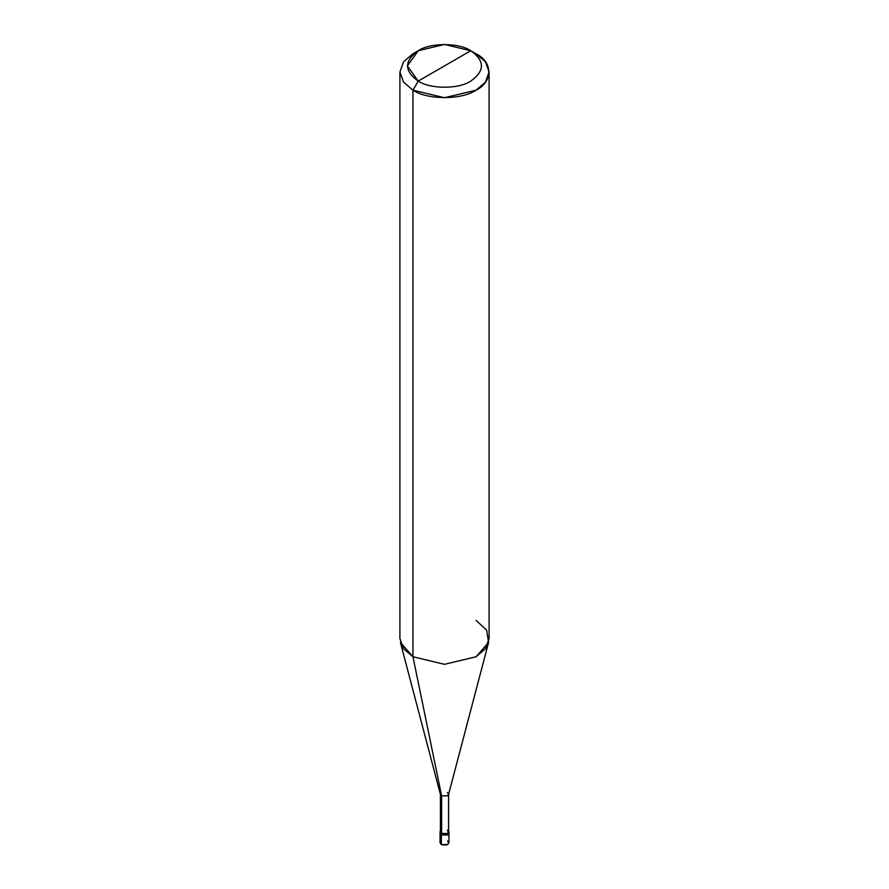 <?xml version="1.0" encoding="UTF-8"?>
<svg xmlns="http://www.w3.org/2000/svg" width="889" height="889" viewBox="0 0 889 889"><rect width="100%" height="100%" fill="white"/><g stroke="black" fill="none" stroke-linecap="round" stroke-linejoin="round"><path stroke-width="1.33" d="M448.801 832.493L447.656 834.993L441.344 834.993L441.344 844.55L440.044 842.728L440.044 833.171L441.344 834.993L440.199 832.493L441.344 834.993L447.656 834.993L448.956 833.171L447.656 834.993L441.344 834.993L440.044 831.804L441.344 834.993L447.656 834.993L448.801 832.493M441.344 840.905L441.344 844.55C447.511 845.683 449.623 844.472 447.656 840.905M441.611 830.137L441.344 833.626L447.656 833.626L448.956 831.804L448.956 842.728L447.656 844.55L441.344 844.55L441.344 833.626L440.411 830.782L440.044 831.804M448.956 831.804L448.589 830.782L447.656 833.626L441.344 833.626L441.611 795.844L412.963 656.771L412.963 90.178L418.219 81.077C430.043 89.267 458.957 89.267 470.781 81.077C484.961 70.964 484.961 60.852 470.781 50.74L418.219 81.077C404.039 70.964 404.039 60.852 418.219 50.74C430.043 42.55 458.957 42.55 470.781 50.74C484.961 60.852 484.961 70.964 470.781 81.077C458.957 89.267 430.043 89.267 418.219 81.077L470.781 50.74L444.5 44.45L418.219 50.74L407.34 65.908L418.219 81.077L412.963 90.178L412.963 656.771L441.611 795.844L441.611 833.471L440.411 831.804L440.411 794.177L441.611 795.844L440.455 794.533L400.406 642.436L412.963 656.771L403.573 648.792L399.906 638.569L399.906 71.976L403.573 82.199L412.963 90.178L403.573 82.199L399.906 71.976L403.573 61.752L412.963 53.773L403.573 61.752L399.906 71.976M489.094 71.976L485.427 61.752L476.037 53.773C493.051 61.963 493.051 81.988 476.037 90.178C461.847 100.001 427.153 100.001 412.963 90.178L444.5 97.723L476.037 90.178L485.427 82.199L489.094 71.976L489.094 638.569L485.427 648.792L476.037 656.771L444.5 664.316L412.963 656.771L444.5 664.316L476.037 656.771L488.594 642.436L448.545 794.533L447.389 795.844L441.611 795.844L447.389 795.844L448.589 794.177L448.589 831.804L447.389 833.471L441.611 833.471C447.267 834.515 449.189 833.404 447.389 830.137M448.589 794.177L447.389 792.51M488.594 642.436L486.616 630.09L476.037 620.366M476.037 53.773L470.781 50.74L476.037 53.773M412.963 53.773L418.219 50.74"/></g></svg>
